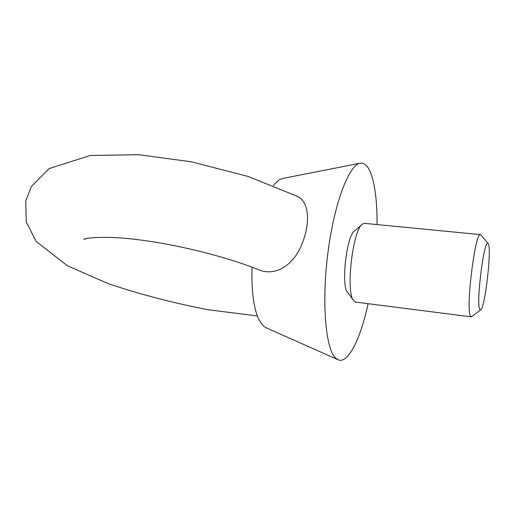 <?xml version="1.0" encoding="UTF-8"?>
<svg xmlns="http://www.w3.org/2000/svg" width="515" height="515" viewBox="0 0 515 515"><rect width="100%" height="100%" fill="white"/><g stroke="black" fill="none" stroke-linecap="round" stroke-linejoin="round"><path stroke-width="0.77" d="M361.665 224.907L355.035 230.598C346.833 233.939 340.66 285.522 347.651 292.488M377.038 224.572C377.398 188.986 371.122 161.678 360.545 163.152C349.395 163.854 334.383 202.324 327.965 252.511C321.463 302.672 325.628 349.382 335.722 358.15L338.432 359.914C348.417 363.699 360.597 338.464 368.148 303.689M251.99 267.176C251.281 298.391 255.221 318.116 263.822 326.356L266.519 327.971L337.66 359.573M359.721 163.313L283.334 178.332C280.121 178.802 276.819 181.222 273.426 185.58M296.518 195.88L298.005 196.627C309.888 203.026 310.191 224.823 301.43 245.32C292.855 265.901 274.521 277.25 257.352 269.248C226.214 256.766 176.497 244.265 137.331 239.623C107.345 235.567 83.243 237.975 83.906 239.378L86.739 238.439M481.261 235.342L480.489 234.628L364.614 223.362L362.927 223.825C353.007 227.63 345.256 292.469 353.76 300.754L355.762 302.112L471.251 316.841L472.158 316.319M480.489 234.628C475.384 231.177 465.792 306.502 470.259 315.573L471.251 316.841M479.529 308.878L480.463 309.953C485.014 309.882 492.366 244.477 487.943 243.389C484.222 238.966 476.208 300.998 479.529 308.878M348.031 292.926L353.232 299.949M487.943 243.389L480.74 234.711M480.463 309.953L471.508 316.815M298.005 196.627L248.146 176.458L191.361 161.813L138.767 154.725L90.28 155.479L49.228 168.566L31.351 186.533L25.75 200.76L26.246 221.997L36.14 241.432L67.259 265.695L107.835 283.52C139.906 294.297 173.426 303.045 208.395 309.785L257.313 315.933"/></g></svg>
